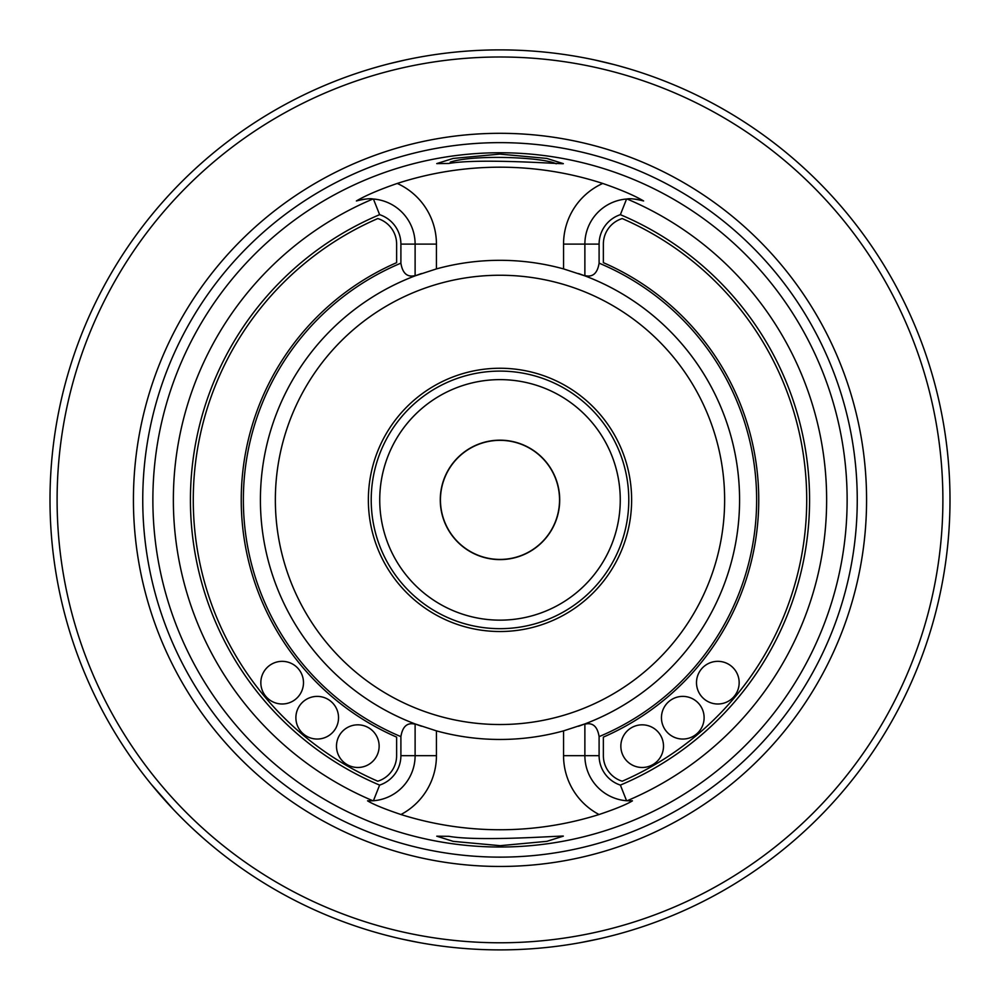 <?xml version="1.0" encoding="UTF-8"?>
<svg xmlns="http://www.w3.org/2000/svg" width="1000" height="1000" viewBox="0 0 1000 1000"><rect width="100%" height="100%" fill="white"/><g stroke="black" fill="none" stroke-linecap="round" stroke-linejoin="round"><path stroke-width="1.5" d="M379.137 746.15A21.325 21.325 0 0 1 347.15 764.625A21.325 21.325 0 0 1 347.15 727.688A21.325 21.325 0 0 1 379.137 746.15A21.325 21.325 0 0 1 347.15 764.625A21.325 21.325 0 0 1 347.15 727.688A21.325 21.325 0 0 1 379.137 746.15M338.537 717.725A21.325 21.325 0 0 1 306.55 736.188A21.325 21.325 0 0 1 306.55 699.25A21.325 21.325 0 0 1 338.537 717.725A21.325 21.325 0 0 1 306.55 736.188A21.325 21.325 0 0 1 306.55 699.25A21.325 21.325 0 0 1 338.537 717.725M303.488 682.675A21.325 21.325 0 0 1 271.5 701.137A21.325 21.325 0 0 1 271.5 664.2A21.325 21.325 0 0 1 303.488 682.675A21.325 21.325 0 0 1 271.5 701.137A21.325 21.325 0 0 1 271.5 664.2A21.325 21.325 0 0 1 303.488 682.675M377.762 218.562A26.725 26.725 0 0 1 396.625 244.1L396.625 262.663A258.775 258.775 0 0 0 396.625 737.113L396.625 755.675A26.725 26.725 0 0 1 377.762 781.213A306.737 306.737 0 0 1 377.762 218.562M704.112 717.725A21.325 21.325 0 0 1 672.113 736.188A21.325 21.325 0 0 1 672.113 699.25A21.325 21.325 0 0 1 704.112 717.725A21.325 21.325 0 0 1 672.113 736.188A21.325 21.325 0 0 1 672.113 699.25A21.325 21.325 0 0 1 704.112 717.725M663.5 746.15A21.325 21.325 0 0 1 631.512 764.625A21.325 21.325 0 0 1 631.512 727.688A21.325 21.325 0 0 1 663.5 746.15A21.325 21.325 0 0 1 631.512 764.625A21.325 21.325 0 0 1 631.512 727.688A21.325 21.325 0 0 1 663.5 746.15M739.163 682.675A21.325 21.325 0 0 1 707.163 701.137A21.325 21.325 0 0 1 707.163 664.2A21.325 21.325 0 0 1 739.163 682.675A21.325 21.325 0 0 1 707.163 701.137A21.325 21.325 0 0 1 707.163 664.2A21.325 21.325 0 0 1 739.163 682.675M622.225 218.562A26.725 26.725 0 0 0 603.362 244.1L603.362 262.663A258.775 258.775 0 0 1 603.362 737.113L603.362 755.675A26.725 26.725 0 0 0 622.225 781.213A306.737 306.737 0 0 0 622.225 218.562M556.2 163.8C543.138 157.15 473.675 154.262 450.213 162.15M620.262 499.888A120.262 120.262 0 0 1 500 620.15A120.262 120.262 0 0 1 379.738 499.888A120.262 120.262 0 0 1 500 379.625A120.262 120.262 0 0 1 620.262 499.888M628.787 499.888A128.8 128.8 0 0 0 435.6 388.35A128.8 128.8 0 0 0 435.6 611.425A128.8 128.8 0 0 0 628.787 499.888M440.275 499.888A59.713 59.713 0 0 1 529.85 448.175A59.713 59.713 0 0 1 529.85 551.6A59.713 59.713 0 0 1 440.275 499.888A59.713 59.713 0 0 1 529.85 448.175A59.713 59.713 0 0 1 529.85 551.6A59.713 59.713 0 0 1 440.275 499.888M950 499.888A450 450 0 0 0 275 110.175A450 450 0 0 0 275 889.6A450 450 0 0 0 950 499.888M594.587 59.938L614.237 64.625M619.188 65.963L627.962 68.463M372.038 68.463L380.763 65.963M389.087 63.762L405.363 59.95M151.225 784.25L173.475 809.55M194.325 830.138L203.175 838.125M209.8 843.812L215.637 848.662M386.25 935.275L394.963 937.463M402.3 939.163L419.562 942.65M580.388 942.65L599.263 938.812M605.013 937.463L613.737 935.275M415.112 275.6C407.275 277.512 402.537 273.363 400.9 263.163L400.9 244.1A31 31 0 0 0 379.625 214.675L373.425 199.025A45.213 45.213 0 0 1 415.112 244.1L415.112 275.85A239.575 239.575 0 0 0 415.112 723.925L415.112 724.175C407.287 722.262 402.55 726.413 400.9 736.625L400.9 755.675A31 31 0 0 1 379.625 785.1L373.425 800.75L367.55 800.825C373.338 804.412 384.462 808.975 400.95 814.525A329.862 329.862 0 0 0 599.05 814.525A66.537 66.537 0 0 1 563.55 755.675L563.55 730.875L584.875 723.925A239.575 239.575 0 0 0 584.875 275.85L563.55 268.9A239.575 239.575 0 0 0 436.438 268.9L415.112 275.85A239.575 239.575 0 0 0 415.112 723.925L436.438 730.875L436.438 755.675A66.537 66.537 0 0 1 400.95 814.525M373.425 199.025L372.95 198.988C370.025 198.312 364.5 198.962 356.388 200.963C365.65 195.487 379.275 189.65 397.25 183.45A332.7 332.7 0 0 1 602.737 183.45C620.75 189.662 634.375 195.5 643.612 200.963C635.5 198.962 629.975 198.312 627.05 198.988L626.575 199.025A45.213 45.213 0 0 0 584.875 244.1L584.875 275.6C592.712 277.512 597.45 273.363 599.1 263.163L599.1 244.1L563.55 244.1L563.55 268.9M563.55 730.875A239.575 239.575 0 0 1 436.438 730.875M415.112 724.175L415.112 755.675A45.213 45.213 0 0 1 373.425 800.75L373.425 800.75M578.475 726.25A239.575 239.575 0 0 0 578.475 273.538M421.525 273.525A239.575 239.575 0 0 0 415.112 275.85M415.112 723.925A239.575 239.575 0 0 0 421.512 726.237M847.138 499.888A347.137 347.137 0 0 0 349.675 186.988A347.137 347.137 0 0 0 551.625 843.162A347.137 347.137 0 0 0 847.138 499.888M599.05 814.525C615.55 808.975 626.688 804.4 632.45 800.825L626.575 800.75L620.375 785.1A309.575 309.575 0 0 0 620.375 214.675A31 31 0 0 0 599.1 244.1M448.875 163.463L436.75 163.6L453.137 158.438L499.837 154.1L546.8 158.425L563.275 163.625C566.388 164.5 480.513 157.887 448.875 163.463M448.875 836.312C480.188 841.888 566.362 835.288 563.275 836.15L546.875 841.338L500.163 845.675L453.2 841.363L436.763 836.188L448.875 836.312M563.55 755.675L584.875 755.675L584.875 724.175C592.712 722.275 597.45 726.413 599.1 736.625L599.1 755.675A31 31 0 0 0 620.375 785.1M620.375 214.675L626.575 199.025A45.213 45.213 0 0 1 627.05 198.988A45.213 45.213 0 0 0 626.575 199.025M866.575 499.888A366.575 366.575 0 0 0 316.712 182.425A366.575 366.575 0 0 0 316.712 817.35A366.575 366.575 0 0 0 866.575 499.888M942.887 499.888A442.9 442.9 0 0 0 278.55 116.325A442.9 442.9 0 0 0 278.55 883.45A442.9 442.9 0 0 0 942.887 499.888M368.363 499.888A131.637 131.637 0 0 1 565.812 385.887A131.637 131.637 0 0 1 565.812 613.888A131.637 131.637 0 0 1 368.363 499.888M599.1 755.675L584.875 755.675A45.213 45.213 0 0 0 626.575 800.75L626.575 800.75M372.95 800.788L372.95 800.788A326.613 326.613 0 0 1 372.95 198.988L372.95 198.988M637.65 199.525A45.213 45.213 0 0 0 633.462 199.013A45.213 45.213 0 0 1 637.65 199.525M366.538 199.013A45.213 45.213 0 0 0 362.35 199.525A45.213 45.213 0 0 1 366.538 199.013M627.05 800.788L627.05 800.788A326.613 326.613 0 0 0 627.05 198.988M379.738 499.888A120.262 120.262 0 0 1 560.125 395.737A120.262 120.262 0 0 1 560.125 604.038A120.262 120.262 0 0 1 379.738 499.888M440.45 499.888A59.55 59.55 0 0 1 529.775 448.325A59.55 59.55 0 0 1 529.775 551.45A59.55 59.55 0 0 1 440.45 499.888M400.9 263.163A256.637 256.637 0 0 0 400.9 736.625M379.625 214.675A309.575 309.575 0 0 0 379.625 785.1M599.1 736.625A256.637 256.637 0 0 0 599.1 263.163M857.25 499.888A357.25 357.25 0 0 0 321.375 190.5A357.25 357.25 0 0 0 321.375 809.275A357.25 357.25 0 0 0 857.25 499.888M724.638 499.888A224.65 224.65 0 0 0 387.675 305.338A224.65 224.65 0 0 0 387.675 694.438A224.65 224.65 0 0 0 724.638 499.888M436.438 268.9L436.438 244.1A66.537 66.537 0 0 0 397.25 183.45M602.737 183.45A66.537 66.537 0 0 0 563.55 244.1M436.438 755.675L400.9 755.675M400.9 244.1L436.438 244.1"/></g></svg>
